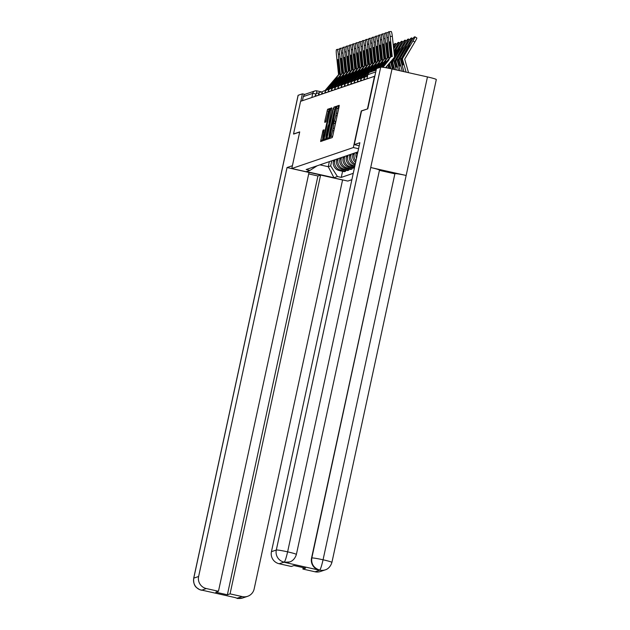 <?xml version="1.0" encoding="UTF-8"?>
<svg xmlns="http://www.w3.org/2000/svg" width="630" height="630" viewBox="0 0 630 630"><rect width="100%" height="100%" fill="white"/><g stroke="black" fill="none" stroke-linecap="round" stroke-linejoin="round"><path stroke-width="0.94" d="M330.151 137.238L330.041 138.316L332.215 137.576L332.766 135.899L339.042 106.879L339.2 105.336L337.018 106.076L336.814 108.234A5.292 0.591 -77.4 0 1 336.853 108.234A5.292 0.591 -77.4 0 1 336.349 113.172L335.822 115.589A5.292 0.591 -77.4 0 1 334.058 120.976L333.569 123.228A5.292 0.591 -77.4 0 1 333.609 123.228A5.292 0.591 -77.4 0 1 333.105 128.166L332.585 130.583A5.292 0.591 -77.4 0 1 330.813 135.97L330.151 137.238M332.774 135.883A5.292 0.591 -77.4 0 1 332.451 136.332L331.75 137.734M339.161 106.273L338.649 106.438L338.129 108.518M336.01 120.889A5.292 0.591 -77.4 0 1 335.688 121.338L334.884 123.511M323.072 130.166L320.607 141.529L323.025 140.71L323.576 139.033L330.01 108.47L327.592 109.289L324.907 120.802L324.749 122.346L325.797 121.999L327.403 115.44A4.426 0.496 -77.4 0 1 328.915 110.935A4.426 0.496 -77.4 0 1 328.49 115.07L324.363 134.166A4.426 0.496 -77.4 0 1 322.851 138.671A4.426 0.496 -77.4 0 1 323.269 134.544L324.119 129.811L323.072 130.166L324.127 130.402M367.707 108.864L361.266 110.919L353.351 147.546L291.792 168.517L299.715 131.89L293.517 134.001L300.589 101.32L374.826 76.198M367.463 108.809L374.527 76.128M327.104 137.828L326.946 139.372L329.372 138.553L329.923 136.868L336.349 106.305L333.932 107.124L333.38 108.809L327.104 137.828L328.742 138.19L328.624 138.805M331.805 107.856L328.947 122.708L329.64 122.48L330.191 120.795L333.128 108.447L326.75 137.946L326.198 139.632L323.788 140.451L330.207 109.888L330.758 108.21L331.789 107.856M328.947 122.708L329.994 122.945L328.947 122.708M291.792 168.517L347.807 181.078L351.871 179.692M302.432 100.69L303.321 96.595A3.371 3.339 -108.8 0 1 305.503 94.138L314.913 90.933A3.371 3.339 71.2 0 0 312.732 93.39L303.321 96.595M357.265 154.752A7.749 7.678 -108.8 0 1 357.446 153.121L357.69 151.972M356.32 152.436L356.068 153.586A7.749 7.678 71.2 0 0 356.509 158.264M355.926 160.973A7.749 7.678 -108.8 0 1 354.202 154.224L354.446 153.074M353.076 153.547L352.832 154.689A7.749 7.678 71.2 0 0 355.603 162.446M355.257 164.028A7.749 7.678 -108.8 0 1 350.957 155.327L351.209 154.185M349.831 154.649L349.587 155.799A7.749 7.678 71.2 0 0 355.068 164.934M354.848 165.95L353.595 165.674A7.749 7.678 -108.8 0 1 347.713 156.437L347.965 155.287M346.594 155.752L346.342 156.901A7.749 7.678 71.2 0 0 352.225 166.139L354.682 166.69M354.469 167.698L350.351 166.777A7.749 7.678 -108.8 0 1 344.476 157.539L344.72 156.39M343.35 156.862L343.106 158.004A7.749 7.678 71.2 0 0 348.981 167.241L354.351 168.226M352.312 167.989L352.091 168.998L347.114 167.879A7.749 7.678 -108.8 0 1 341.232 158.642L341.484 157.492M340.106 157.965L339.861 159.106A7.749 7.678 71.2 0 0 345.736 168.352L350.721 169.462L352.091 168.998M349.067 169.092L348.855 170.1L343.87 168.99A7.749 7.678 -108.8 0 1 337.987 159.744L338.239 158.602M336.869 159.067L336.617 160.217A7.749 7.678 71.2 0 0 342.5 169.454L347.476 170.572L348.855 170.1M345.823 170.202L345.61 171.21L340.625 170.092A7.749 7.678 -108.8 0 1 334.75 160.855L334.995 159.705M333.624 160.17L333.38 161.319A7.749 7.678 71.2 0 0 339.255 170.557L344.24 171.675L345.61 171.21M319.922 164.839L328.261 166.714L330.655 165.895L337.428 176.542L341.263 177.4L353.249 173.321M337.428 176.542L333.939 177.731L306.503 171.581L309.991 170.391L317.189 165.769M357.879 151.909L306.156 169.533L309.991 170.391M353.351 147.546L358.572 148.719M329.364 161.626L328.261 166.714L333.939 177.731M330.655 165.895L331.758 160.807M342.586 171.305L341.263 177.4M335.365 123.882A5.292 0.591 -77.4 0 0 335.247 123.59A5.292 0.591 -77.4 0 0 335.199 123.598L333.648 123.252M338.609 108.888A5.292 0.591 -77.4 0 0 338.483 108.604A5.292 0.591 -77.4 0 0 338.444 108.604L336.892 108.258M336.31 107.242L335.57 107.494L335.01 109.195L333.38 108.809M329.175 136.182L328.742 138.19M329.632 136.371L335.333 108.738A5.292 0.591 -77.4 0 0 333.561 114.124L329.797 131.536A5.292 0.591 -77.4 0 0 329.293 136.474A5.292 0.591 -77.4 0 0 329.34 136.474L330.01 136.45M325.97 137.419L325.45 139.884M328.679 124.897L329.136 122.755M326.458 133.379A4.426 0.496 -77.4 0 0 326.041 137.505A4.426 0.496 -77.4 0 0 327.553 133.009L329.151 124.732L328.466 124.968L327.915 126.646L326.458 133.379M329.97 109.399L329.222 109.651L328.718 111.116M322.78 138.576L322.276 140.963M408.602 46.4A10.442 0.882 -58.9 0 1 409.587 45.573A10.442 0.882 -58.9 0 1 409.579 46.069L402.46 58.07A2.528 2.504 71.2 0 0 402.208 60.063L403.334 64.008A10.442 1.362 74.1 0 1 403.066 64.921A10.442 1.362 74.1 0 1 403.058 64.921A10.442 1.362 74.1 0 1 402.357 64.339L401.231 60.393A2.528 2.504 71.2 0 1 401.483 58.401L408.602 46.4L409.177 46.746M408.539 72.686L404.704 59.157L414.816 42.068L412.949 40.934A5.056 0.425 -58.9 0 0 414.942 36.823A5.056 0.425 -58.9 0 0 414.894 36.823L414.288 37.028A5.056 0.425 -58.9 0 0 411.099 41.564L401.483 58.401M406.122 72.143L402.625 59.921A2.528 2.504 -108.8 0 1 402.877 57.928L412.949 40.934M403.956 71.655L400.774 60.551A2.528 2.504 -108.8 0 1 401.026 58.558M403.334 64.063L402.357 64.339M416.761 37.958A5.056 0.425 121.1 0 1 416.808 37.958A5.056 0.425 121.1 0 1 414.816 42.068M383.001 67.292L389.112 59.779A10.442 0.685 -49 0 1 388.119 60.535A10.442 0.685 -49 0 1 388.017 60.527A10.442 0.685 -49 0 1 388.135 60.11L388.419 60.354M381.804 67.158L390.442 57.007L388.316 37.17A5.056 0.646 -96 0 1 388.395 31.933L388.993 31.728A5.056 0.646 -96 0 1 389.017 31.728L391.159 31.508A5.056 0.646 84 0 1 391.175 31.5A5.056 0.646 84 0 1 392.325 36.312L390.167 36.54A5.056 0.646 -96 0 0 389.017 31.728L391.175 31.5M388.135 60.11L390.86 56.865L389.356 42.824L390.356 42.714M391.766 56.676L390.332 42.493A10.442 1.331 84 0 0 389.797 41.871A10.442 1.331 84 0 0 389.356 42.824M392.222 56.527L390.167 36.54M385.536 67.686L393.868 57.96A2.528 2.504 71.2 0 0 394.459 56.038L392.325 36.312M405.358 47.51A10.442 0.882 -58.9 0 1 406.342 46.675A10.442 0.882 -58.9 0 1 406.334 47.171L399.223 59.173A2.528 2.504 71.2 0 0 398.963 61.165L400.097 65.111A10.442 1.362 74.1 0 1 399.822 66.024A10.442 1.362 74.1 0 1 399.814 66.032A10.442 1.362 74.1 0 1 399.121 65.441L397.987 61.496A2.528 2.504 71.2 0 1 398.247 59.511L405.358 47.51L405.933 47.856M402.318 71.292L399.381 61.023A2.528 2.504 -108.8 0 1 399.633 59.031L409.713 42.045A5.056 0.425 -58.9 0 0 411.697 37.934A5.056 0.425 -58.9 0 0 411.65 37.926L411.051 38.139A5.056 0.425 -58.9 0 0 407.862 42.675L398.247 59.511M400.152 70.804L397.53 61.653A2.528 2.504 -108.8 0 1 397.782 59.661M400.097 65.166L399.121 65.441M402.113 48.612A10.442 0.882 -58.9 0 1 403.106 47.778A10.442 0.882 -58.9 0 1 403.09 48.282L395.979 60.283A2.528 2.504 71.2 0 0 395.727 62.268L396.853 66.213A10.442 1.362 74.1 0 1 396.577 67.134A10.442 1.362 74.1 0 1 396.569 67.134A10.442 1.362 74.1 0 1 395.876 66.552L394.75 62.598A2.528 2.504 71.2 0 1 395.002 60.614L402.113 48.612L402.688 48.959M398.514 70.442L396.136 62.126A2.528 2.504 -108.8 0 1 396.396 60.141L406.468 43.147A5.056 0.425 -58.9 0 0 408.46 39.036A5.056 0.425 -58.9 0 0 408.405 39.036L407.807 39.241A5.056 0.425 -58.9 0 0 404.617 43.777L395.002 60.614M396.349 69.954L394.286 62.756A2.528 2.504 -108.8 0 1 394.545 60.771M396.853 66.268L395.876 66.552M354.257 144.64L359.864 142.727L271.443 551.683L276.302 550.029L380.701 67.166L376.472 68.607L367.77 108.848L361.533 110.967L354.257 144.64L359.21 145.751M315.047 571.788L319.898 570.134A10.104 10.017 -108.8 0 0 325.285 569.843L320.434 571.497A10.104 10.017 -108.8 0 1 315.047 571.788L302.88 569.063L303.188 567.614M380.701 67.166A10.356 0.701 12.2 0 1 392.017 68.985L370.716 167.525A10.356 0.701 12.2 0 1 379.481 170.131L296.384 554.447A10.356 0.701 12.2 0 0 287.619 551.848C286.217 557.841 285.091 561.267 284.248 562.125L279.114 563.732A10.104 10.017 -108.8 0 1 271.443 551.683M284.099 562.267L289.485 561.976A10.104 10.017 -108.8 0 1 284.099 562.267L319.205 570.142A10.104 10.017 -108.8 0 1 311.543 558.085L394.916 173.675A10.356 0.701 12.2 0 1 406.153 175.471L427.463 76.923L392.017 68.985M427.463 76.923A10.356 0.701 12.2 0 1 436.306 79.553L331.908 562.417A10.356 0.701 12.2 0 0 323.064 559.787C321.654 565.795 320.56 569.221 319.764 570.087L319.205 570.142M311.543 558.085L311.818 557.991A10.356 0.701 12.2 0 1 323.064 559.787L406.153 175.471L370.716 167.525L287.619 551.848A10.356 0.701 12.2 0 0 276.302 550.029A10.104 10.017 71.2 0 0 283.965 562.078M302.88 569.063L305.558 568.15L293.966 565.551L291.28 566.465L279.114 563.732M394.632 173.77L379.433 170.36M394.916 173.675L311.818 557.991C311.062 563.913 313.622 567.929 319.489 570.04M292.399 165.714L287.044 167.541L309.015 172.463L218.46 591.271L206.293 588.546L201.584 590.247M218.46 591.271L215.783 592.184L227.375 594.783L317.93 175.975L308.7 173.904M317.93 175.975L320.607 175.061L342.57 179.983L254.158 588.94A10.104 10.017 71.2 0 1 242.227 596.594L230.06 593.87L320.607 175.061M287.044 167.541L198.623 576.489A10.104 10.017 71.2 0 0 206.293 588.546M203.663 590.538L199.639 589.656L196.536 587.601C196.418 587.294 193.142 585.593 193.694 578.206L298.092 95.343A10.356 0.701 12.2 0 1 298.171 95.28L302.4 93.838L304.912 94.405M227.375 594.783L230.06 593.87M235.289 597.626L203.592 590.523M293.706 134.048L299.683 132.04M302.4 93.838L300.801 101.249M237.368 598.248A10.104 10.017 -108.8 0 0 242.763 597.965C238.683 598.571 236.778 598.658 237.045 598.216L242.227 596.594M380.835 67.134L385.867 60.882A10.442 0.685 -49 0 1 384.875 61.638A10.442 0.685 -49 0 1 384.772 61.638A10.442 0.685 -49 0 1 384.891 61.212L385.174 61.464M379.008 67.741L387.198 58.11L385.072 38.273A5.056 0.646 -96 0 1 385.15 33.044L385.757 32.831A5.056 0.646 -96 0 0 385.757 32.831L387.93 32.602A5.056 0.646 84 0 1 387.93 32.602A5.056 0.646 84 0 1 388.143 32.807M384.891 61.212L387.615 57.968L386.111 43.927L387.119 43.824M388.521 57.787L387.088 43.596A10.442 1.331 84 0 0 386.56 42.982A10.442 1.331 84 0 0 386.111 43.927M388.978 57.629L386.922 37.642A5.056 0.646 -96 0 0 385.773 32.831M377.614 68.213L382.623 61.984A10.442 0.685 -49 0 1 381.63 62.74A10.442 0.685 -49 0 1 381.528 62.74A10.442 0.685 -49 0 1 381.646 62.323L381.93 62.567M374.133 70.757L383.961 59.212L381.827 39.375A5.056 0.646 -96 0 1 381.906 34.146L382.512 33.941A5.056 0.646 -96 0 0 382.512 33.941L384.694 33.713A5.056 0.646 84 0 1 384.906 33.918M381.646 62.323L384.379 59.07L382.875 45.029L383.875 44.927M385.276 58.889L383.851 44.698A10.442 1.331 84 0 0 383.316 44.084A10.442 1.331 84 0 0 382.875 45.029M385.733 58.732L383.678 38.745A5.056 0.646 -96 0 0 382.528 33.933M382.552 33.933L384.67 33.713A5.056 0.646 84 0 1 384.694 33.713M398.877 49.715A10.442 0.882 -58.9 0 1 399.861 48.888A10.442 0.882 -58.9 0 1 399.853 49.384L392.734 61.386A2.528 2.504 71.2 0 0 392.482 63.37L393.608 67.323A10.442 1.362 74.1 0 1 393.341 68.237A10.442 1.362 74.1 0 1 393.325 68.237A10.442 1.362 74.1 0 1 392.632 67.654L391.506 63.709A2.528 2.504 71.2 0 1 391.758 61.716L398.877 49.715L399.452 50.061M394.719 69.584L392.899 63.236A2.528 2.504 -108.8 0 1 393.151 61.244L403.224 44.25A5.056 0.425 -58.9 0 0 405.216 40.139A5.056 0.425 -58.9 0 0 405.169 40.139L404.562 40.344A5.056 0.425 -58.9 0 0 401.373 44.88L394.467 56.542M392.545 69.103L391.049 63.866A2.528 2.504 -108.8 0 1 391.301 61.874L393.073 58.889M393.608 67.379L392.632 67.654M389.159 63.457A2.528 2.504 71.2 0 0 389.238 64.48L390.372 68.426A10.442 1.362 74.1 0 1 390.364 68.623M390.915 68.741L389.655 64.339A2.528 2.504 -108.8 0 1 389.686 62.842M396.207 51.172L395.632 50.825A10.442 0.882 -58.9 0 1 396.616 49.99A10.442 0.882 -58.9 0 1 396.609 50.487L394.286 54.416M395.632 50.825L394.159 53.298M388.206 64.567A2.528 2.504 71.2 0 0 388.261 64.811L389.285 68.394M388.757 68.284L387.82 65.024M394.104 52.778L398.136 45.982A5.056 0.425 -58.9 0 1 401.326 41.446L401.924 41.241A5.056 0.425 -58.9 0 1 401.971 41.241L403.208 41.989M394.333 54.889L399.987 45.352A5.056 0.425 -58.9 0 0 401.971 41.241M386.332 66.756L386.655 67.883M387.135 67.969L386.678 66.355M393.703 49.093L394.892 47.092A5.056 0.425 -58.9 0 1 398.081 42.556L398.68 42.352A5.056 0.425 -58.9 0 1 398.735 42.352L399.971 43.1M393.931 51.195L396.743 46.462A5.056 0.425 -58.9 0 0 398.735 42.352M372.739 71.229L379.386 63.095A10.442 0.685 -49 0 1 378.394 63.843A10.442 0.685 -49 0 1 378.291 63.843A10.442 0.685 -49 0 1 378.409 63.425L378.693 63.669M370.889 71.859L380.717 60.322L378.591 40.485A5.056 0.646 -96 0 1 378.669 35.248L379.268 35.044A5.056 0.646 -96 0 1 379.291 35.036L381.433 34.815A5.056 0.646 84 0 1 381.449 34.815A5.056 0.646 84 0 1 381.662 35.02M378.409 63.425L381.134 60.181L379.63 46.14L380.63 46.029M382.04 59.992L380.607 45.801A10.442 1.331 84 0 0 380.071 45.187A10.442 1.331 84 0 0 379.63 46.14M382.497 59.834L380.433 39.855A5.056 0.646 -96 0 0 379.291 35.036L381.449 34.815M367.03 76.364L367.589 75.718M369.408 72.442L376.141 64.197A10.442 0.685 -49 0 1 375.149 64.953A10.442 0.685 -49 0 1 375.047 64.953A10.442 0.685 -49 0 1 375.165 64.528L375.448 64.772M363.786 77.474L377.472 61.425L375.346 41.588A5.056 0.646 -96 0 1 375.425 36.351L376.031 36.146A5.056 0.646 -96 0 0 376.031 36.146L378.205 35.918A5.056 0.646 84 0 1 378.205 35.918A5.056 0.646 84 0 1 378.417 36.123M375.165 64.528L377.89 61.283L376.386 47.242L377.394 47.14M378.795 61.094L377.362 46.911A10.442 1.331 84 0 0 376.834 46.289A10.442 1.331 84 0 0 376.386 47.242M379.252 60.945L377.197 40.958A5.056 0.646 -96 0 0 376.047 36.146M365.802 76.647L367.983 74.104M362.557 77.758L372.897 65.299A10.442 0.685 -49 0 1 371.905 66.055A10.442 0.685 -49 0 1 371.802 66.055A10.442 0.685 -49 0 1 371.92 65.63L372.204 65.882M360.549 78.577L374.236 62.528L372.102 42.69A5.056 0.646 -96 0 1 372.18 37.461L372.787 37.249A5.056 0.646 -96 0 0 372.787 37.249L374.968 37.02A5.056 0.646 84 0 1 375.181 37.233M371.92 65.63L374.645 62.386L373.149 48.345L374.149 48.242M375.551 62.205L374.125 48.014A10.442 1.331 84 0 0 373.59 47.4A10.442 1.331 84 0 0 373.149 48.345M376.008 62.047L373.952 42.06A5.056 0.646 -96 0 0 372.802 37.249M372.826 37.249L374.945 37.028A5.056 0.646 84 0 1 374.968 37.02M393.325 45.541A5.056 0.425 -58.9 0 1 394.837 43.659L395.443 43.454A5.056 0.425 -58.9 0 1 395.49 43.454L396.727 44.202M393.537 47.51A5.056 0.425 -58.9 0 0 395.49 43.454M359.32 78.86L369.66 66.402A10.442 0.685 -49 0 1 368.668 67.158A10.442 0.685 -49 0 1 368.566 67.158A10.442 0.685 -49 0 1 368.684 66.741L368.967 66.985M357.305 79.679L370.991 63.63L368.865 43.793A5.056 0.646 -96 0 1 368.944 38.564L369.542 38.359A5.056 0.646 -96 0 1 369.566 38.351L371.708 38.131A5.056 0.646 84 0 1 371.724 38.131A5.056 0.646 84 0 1 371.936 38.335M368.684 66.741L371.409 63.488L369.904 49.447L370.905 49.345M372.314 63.307L370.881 49.116A10.442 1.331 84 0 0 370.345 48.502A10.442 1.331 84 0 0 369.904 49.447M372.771 63.15L370.708 43.163A5.056 0.646 -96 0 0 369.566 38.351L371.724 38.131M356.076 79.963L366.416 67.512A10.442 0.685 -49 0 1 365.424 68.261A10.442 0.685 -49 0 1 365.321 68.261A10.442 0.685 -49 0 1 365.439 67.843L365.723 68.087M354.06 80.782L367.747 64.74L365.62 44.903A5.056 0.646 -96 0 1 365.699 39.666L366.306 39.462A5.056 0.646 -96 0 0 366.306 39.462L368.479 39.233A5.056 0.646 84 0 1 368.479 39.233A5.056 0.646 84 0 1 368.692 39.438M365.439 67.843L368.164 64.599L366.66 50.557L367.66 50.447M369.07 64.41L367.636 50.219A10.442 1.331 84 0 0 367.101 49.605A10.442 1.331 84 0 0 366.66 50.557M369.526 64.252L367.471 44.273A5.056 0.646 -96 0 0 366.321 39.454M352.832 81.073L363.171 68.615A10.442 0.685 -49 0 1 362.179 69.371A10.442 0.685 -49 0 1 362.077 69.371A10.442 0.685 -49 0 1 362.195 68.946L362.478 69.19M350.823 81.892L364.51 65.843L362.376 46.006A5.056 0.646 -96 0 1 362.455 40.769L363.061 40.564A5.056 0.646 -96 0 0 363.061 40.564L365.235 40.336A5.056 0.646 84 0 1 365.455 40.54M362.195 68.946L364.92 65.701L363.423 51.66L364.423 51.558M365.825 65.512L364.4 51.329A10.442 1.331 84 0 0 363.864 50.707A10.442 1.331 84 0 0 363.423 51.66M366.282 65.362L364.227 45.376A5.056 0.646 -96 0 0 363.077 40.564M363.1 40.564L365.219 40.344A5.056 0.646 84 0 1 365.235 40.336M349.595 82.176L359.935 69.717A10.442 0.685 -49 0 1 358.942 70.473A10.442 0.685 -49 0 1 358.84 70.473A10.442 0.685 -49 0 1 358.958 70.048L359.242 70.3M347.579 82.995L361.266 66.945L359.132 47.108A5.056 0.646 -96 0 1 359.218 41.879L359.817 41.675A5.056 0.646 -96 0 1 359.832 41.667L361.974 41.446A5.056 0.646 84 0 1 361.998 41.438A5.056 0.646 84 0 1 362.211 41.651M358.958 70.048L361.683 66.804L360.179 52.762L361.179 52.66M362.581 66.622L361.155 52.432A10.442 1.331 84 0 0 360.62 51.817A10.442 1.331 84 0 0 360.179 52.762M363.045 66.465L360.982 46.478A5.056 0.646 -96 0 0 359.832 41.667L361.998 41.438M346.35 83.278L356.69 70.82A10.442 0.685 -49 0 1 355.698 71.576A10.442 0.685 -49 0 1 355.596 71.576A10.442 0.685 -49 0 1 355.714 71.159L355.997 71.403M344.334 84.097L358.021 68.048L355.895 48.211A5.056 0.646 -96 0 1 355.974 42.982L356.572 42.777A5.056 0.646 -96 0 0 356.572 42.777L358.753 42.549A5.056 0.646 84 0 1 358.753 42.549A5.056 0.646 84 0 1 358.966 42.753M355.714 71.159L358.439 67.906L356.934 53.865L357.934 53.763M359.344 67.725L357.911 53.534A10.442 1.331 84 0 0 357.375 52.92A10.442 1.331 84 0 0 356.934 53.865M359.801 67.567L357.745 47.581A5.056 0.646 -96 0 0 356.596 42.769M343.106 84.381L353.446 71.93A10.442 0.685 -49 0 1 352.454 72.678A10.442 0.685 -49 0 1 352.351 72.678A10.442 0.685 -49 0 1 352.469 72.261L352.753 72.505M341.098 85.2L354.784 69.158L352.65 49.321A5.056 0.646 -96 0 1 352.729 44.084L353.335 43.88A5.056 0.646 -96 0 0 353.335 43.88L355.509 43.651A5.056 0.646 84 0 1 355.722 43.856M352.469 72.261L355.194 69.016L353.698 54.975L354.698 54.865M356.1 68.828L354.674 54.637A10.442 1.331 84 0 0 354.139 54.022A10.442 1.331 84 0 0 353.698 54.975M356.556 68.67L354.501 48.691A5.056 0.646 -96 0 0 353.351 43.88M353.375 43.88L355.493 43.651A5.056 0.646 84 0 1 355.509 43.651M339.861 85.491L350.209 73.033A10.442 0.685 -49 0 1 349.217 73.789A10.442 0.685 -49 0 1 349.114 73.789A10.442 0.685 -49 0 1 349.233 73.364L349.508 73.608M337.853 86.31L351.54 70.261L349.406 50.424A5.056 0.646 -96 0 1 349.493 45.187L350.091 44.982A5.056 0.646 -96 0 1 350.107 44.982L352.249 44.761A5.056 0.646 84 0 1 352.272 44.754A5.056 0.646 84 0 1 352.485 44.958M349.233 73.364L351.957 70.119L350.453 56.078L351.453 55.975M352.855 69.93L351.43 55.747A10.442 1.331 84 0 0 350.894 55.125A10.442 1.331 84 0 0 350.453 56.078M353.312 69.78L351.257 49.794A5.056 0.646 -96 0 0 350.107 44.982L352.272 44.754M336.625 86.593L346.965 74.135A10.442 0.685 -49 0 1 345.972 74.891A10.442 0.685 -49 0 1 345.87 74.891A10.442 0.685 -49 0 1 345.988 74.466L346.272 74.718M334.609 87.412L348.295 71.363L346.169 51.526A5.056 0.646 -96 0 1 346.248 46.297L346.846 46.092A5.056 0.646 -96 0 1 346.87 46.084L349.028 45.856A5.056 0.646 84 0 1 349.028 45.856A5.056 0.646 84 0 1 349.24 46.069M345.988 74.466L348.713 71.221L347.209 57.18L348.209 57.078M349.618 71.04L348.185 56.85A10.442 1.331 84 0 0 347.65 56.235A10.442 1.331 84 0 0 347.209 57.18M350.075 70.883L348.02 50.896A5.056 0.646 -96 0 0 346.87 46.084M333.38 87.696L343.72 75.238A10.442 0.685 -49 0 1 342.728 75.994A10.442 0.685 -49 0 1 342.625 75.994A10.442 0.685 -49 0 1 342.744 75.576L343.027 75.82M331.372 88.515L345.059 72.474L342.925 52.636A5.056 0.646 -96 0 1 343.003 47.4L343.61 47.195A5.056 0.646 -96 0 1 343.626 47.187L345.768 46.966A5.056 0.646 84 0 1 345.783 46.966A5.056 0.646 84 0 1 345.996 47.171M342.744 75.576L345.468 72.332L343.972 58.283L344.972 58.18M346.374 72.143L344.949 57.952A10.442 1.331 84 0 0 344.413 57.338A10.442 1.331 84 0 0 343.972 58.283M346.831 71.985L344.775 51.999A5.056 0.646 -96 0 0 343.626 47.187L345.783 46.966M330.136 88.799L340.483 76.348A10.442 0.685 -49 0 1 339.491 77.096A10.442 0.685 -49 0 1 339.389 77.096A10.442 0.685 -49 0 1 339.499 76.679L339.783 76.923M328.128 89.617L341.814 73.576L339.68 53.739A5.056 0.646 -96 0 1 339.767 48.502L340.365 48.297A5.056 0.646 -96 0 1 340.381 48.297L342.523 48.069A5.056 0.646 84 0 1 342.547 48.069A5.056 0.646 84 0 1 342.759 48.274M339.499 76.679L342.232 73.434L340.728 59.393L341.728 59.283M343.13 73.245L341.704 59.055A10.442 1.331 84 0 0 341.169 58.44A10.442 1.331 84 0 0 340.728 59.393M343.586 73.088L341.531 53.109A5.056 0.646 -96 0 0 340.381 48.297L342.547 48.069M326.899 89.909L337.239 77.451A10.442 0.685 -49 0 1 336.247 78.207A10.442 0.685 -49 0 1 336.144 78.207A10.442 0.685 -49 0 1 336.262 77.781L336.546 78.025M324.883 90.728L338.57 74.679L336.444 54.841A5.056 0.646 -96 0 1 336.522 49.605L337.121 49.4A5.056 0.646 -96 0 0 337.121 49.4L339.302 49.171A5.056 0.646 84 0 1 339.302 49.171A5.056 0.646 84 0 1 339.515 49.376M336.262 77.781L338.987 74.537L337.483 60.496L338.483 60.393M339.893 74.348L338.46 60.165A10.442 1.331 84 0 0 337.924 59.543A10.442 1.331 84 0 0 337.483 60.496M340.35 74.198L338.294 54.212A5.056 0.646 -96 0 0 337.144 49.4M316.764 90.846L321.292 91.862L316.74 90.83L316.488 93.618M342.5 169.454L343.87 168.99M345.736 168.352L347.114 167.879M348.981 167.241L350.351 166.777M352.225 166.139L353.595 165.674M339.255 170.557L340.625 170.092M333.38 161.319L334.75 160.855M336.617 160.217L337.987 159.744M339.861 159.106L341.232 158.642M343.106 158.004L344.476 157.539M346.342 156.901L347.713 156.437M349.587 155.799L350.957 155.327M352.832 154.689L354.202 154.224M356.068 153.586L357.446 153.121M365.558 79.183L363.872 79.018L363.699 79.821M362.321 80.286L360.628 80.128L360.454 80.924M359.076 81.396L357.383 81.231L357.21 82.026M355.832 82.499L354.147 82.333L353.973 83.129M352.595 83.601L350.902 83.436L350.729 84.239M349.351 84.704L347.658 84.546L347.484 85.341M346.106 85.814L344.421 85.648L344.248 86.444M342.87 86.916L341.176 86.751L341.003 87.554M339.625 88.019L337.932 87.853L337.759 88.657M336.381 89.121L334.695 88.964L334.522 89.759M333.144 90.232L331.451 90.066L331.278 90.862M329.899 91.334L328.206 91.169L328.033 91.972M326.655 92.437L324.97 92.271L324.796 93.075M323.411 93.539L321.725 93.382L321.552 94.177M320.174 94.65L318.481 94.484L318.308 95.28M316.929 95.752L315.236 95.587L315.071 96.39M375.756 71.914L367.841 74.663M366.959 78.703L367.849 74.608A3.371 3.339 71.2 0 1 370.03 72.151A3.371 3.371 0 0 0 367.825 74.631L366.936 78.711M311.85 97.485L312.732 93.39L316.15 93.917M316.709 90.838A3.371 3.339 71.2 0 0 314.913 90.933A3.371 3.371 0 0 1 316.74 90.83L316.709 90.838M332.451 136.332L330.813 135.97M333.853 130.867L332.585 130.583M334.38 128.449L333.105 128.166M335.412 121.432L333.774 121.07M335.688 121.338L334.058 120.976M337.097 115.881L335.822 115.589M337.617 113.455L336.349 113.172M338.649 106.438L337.018 106.076M332.168 136.427L330.537 136.064M335.57 107.494L333.932 107.124M325.568 139.277L323.93 138.907M331.482 110.171L330.207 109.888M331.813 108.447L330.758 108.21M330.073 122.574L329.64 122.48M329.584 124.835L329.175 124.74L329.584 124.827M326.159 121.086L324.907 120.802M328.608 111.321L327.033 110.967M329.222 109.651L327.592 109.289M322.395 140.356L320.764 139.986M323.796 132.135L322.521 131.851M402.46 58.07L402.877 57.928M400.774 60.551L401.231 60.393M402.208 60.063L402.625 59.921M390.789 57.015L390.372 57.157M390.868 56.755L390.45 56.897M392.301 56.267L391.844 56.424M399.223 59.173L399.633 59.031M397.53 61.653L397.987 61.496M398.963 61.165L399.381 61.023M410.532 42.533L409.713 42.045M395.979 60.283L396.396 60.141M394.286 62.756L394.75 62.598M395.727 62.268L396.136 62.126M407.287 43.643L406.468 43.147M298.171 95.28L193.772 578.143L198.623 576.489M193.694 578.206A10.356 0.701 12.2 0 1 193.772 578.143A10.104 10.017 71.2 0 0 201.442 590.2M387.544 58.117L387.127 58.259M387.623 57.858L387.206 57.999M389.057 57.369L388.6 57.527M388.348 37.493L386.922 37.642M385.788 32.831L387.915 32.61M384.3 59.22L383.883 59.362M384.379 58.968L383.961 59.11M385.812 58.48L385.355 58.629M385.103 38.595L383.678 38.745M392.734 61.386L393.151 61.244M391.301 61.874L391.758 61.716M391.049 63.866L391.506 63.709M392.482 63.37L392.899 63.236M404.043 44.746L403.224 44.25M389.238 64.48L389.655 64.339M400.806 45.848L399.987 45.352M397.561 46.951L396.743 46.462M381.063 60.322L380.646 60.464M381.142 60.071L380.725 60.212M382.575 59.582L382.119 59.74M381.867 39.706L380.433 39.855M377.819 61.433L377.401 61.575M377.898 61.173L377.48 61.315M379.331 60.685L378.874 60.842M378.622 40.808L377.197 40.958M376.063 36.146L378.189 35.926M374.574 62.535L374.157 62.677M374.653 62.275L374.236 62.417M376.086 61.787L375.63 61.945M375.378 41.911L373.952 42.06M394.317 48.061L393.545 47.589M371.338 63.638L370.92 63.78M371.416 63.386L370.999 63.528M372.85 62.898L372.393 63.047M372.141 43.013L370.708 43.163M368.093 64.74L367.676 64.882M368.172 64.488L367.755 64.63M369.605 64L369.148 64.158M368.897 44.124L367.471 44.273M366.337 39.462L368.463 39.233M364.849 65.851L364.431 65.992M364.927 65.591L364.51 65.733M366.361 65.103L365.904 65.26M365.652 45.226L364.227 45.376M361.604 66.953L361.195 67.095M361.683 66.701L361.273 66.835M363.124 66.205L362.659 66.363M362.415 46.329L360.982 46.478M358.368 68.056L357.95 68.197M358.446 67.804L358.029 67.945M359.88 67.316L359.423 67.473M359.171 47.431L357.745 47.581M356.611 42.769L358.738 42.549M355.123 69.158L354.706 69.3M355.202 68.906L354.784 69.048M356.635 68.418L356.178 68.575M355.926 48.541L354.501 48.691M351.879 70.269L351.469 70.41M351.957 70.009L351.548 70.15M353.391 69.52L352.934 69.678M352.69 49.644L351.257 49.794M348.642 71.371L348.225 71.513M348.721 71.119L348.303 71.261M350.154 70.631L349.697 70.78M349.445 50.746L348.02 50.896M346.886 46.084L349.012 45.864M345.398 72.474L344.98 72.615M345.476 72.222L345.059 72.363M346.909 71.733L346.453 71.891M346.201 51.857L344.775 51.999M342.153 73.576L341.743 73.718M342.232 73.324L341.822 73.466M343.665 72.836L343.208 72.993M342.964 52.959L341.531 53.109M338.916 74.686L338.499 74.828M338.995 74.427L338.578 74.568M340.428 73.938L339.972 74.096M339.72 54.062L338.294 54.212M337.16 49.4L339.286 49.179M367.447 76.372A3.371 3.371 0 0 0 363.872 79.018M364.605 77.537A3.371 3.371 0 0 0 360.628 80.128M361.36 78.64A3.371 3.371 0 0 0 357.383 81.231M358.123 79.75A3.371 3.371 0 0 0 354.147 82.333M354.879 80.853A3.371 3.371 0 0 0 350.902 83.436M351.635 81.955A3.371 3.371 0 0 0 347.658 84.546M348.398 83.058A3.371 3.371 0 0 0 344.421 85.648M345.153 84.168A3.371 3.371 0 0 0 341.176 86.751M341.909 85.27A3.371 3.371 0 0 0 337.932 87.853M338.672 86.373A3.371 3.371 0 0 0 334.695 88.964M335.428 87.483A3.371 3.371 0 0 0 331.451 90.066M332.183 88.586A3.371 3.371 0 0 0 328.206 91.169M328.947 89.688A3.371 3.371 0 0 0 324.97 92.271M325.702 90.791A3.371 3.371 0 0 0 321.725 93.382M322.458 91.901A3.371 3.371 0 0 0 318.481 94.484M319.221 93.004A3.371 3.371 0 0 0 315.236 95.587M370.03 72.151L376.157 70.064M335.247 123.59L333.609 123.228M338.483 108.604L336.853 108.234M326.805 137.679L326.041 137.505M323.615 138.844L322.851 138.671M329.616 111.093L328.915 110.935M414.942 36.823L416.808 37.958M411.697 37.934L412.941 38.682M408.46 39.036L409.697 39.785M325.285 569.843C325.521 569.827 329.923 568.725 331.908 562.417M289.768 561.881C289.997 561.858 294.399 560.763 296.384 554.447M242.763 597.965L247.614 596.311M237.045 598.216L235.053 597.571M405.216 40.139L406.452 40.887"/></g></svg>
